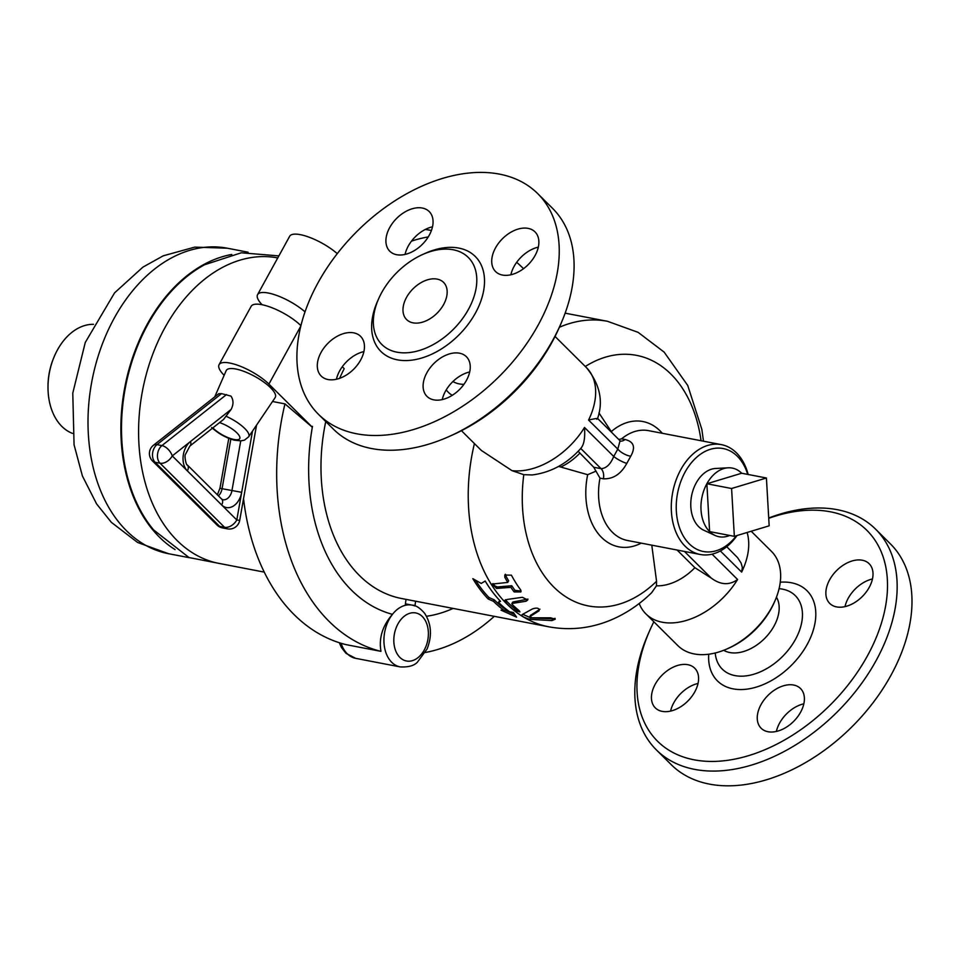 <?xml version="1.0" encoding="UTF-8"?>
<svg xmlns="http://www.w3.org/2000/svg" width="960" height="960" viewBox="0 0 960 960"><rect width="100%" height="100%" fill="white"/><g stroke="black" fill="none" stroke-linecap="round" stroke-linejoin="round"><path stroke-width="1.44" d="M452.256 395.328A48.408 31.62 134.8 0 1 446.232 389.892M452.952 381.504A37.92 24.768 -45.2 0 0 463.932 384.336M406.524 297.408A26.22 17.124 134.8 0 1 443.544 282.372A26.22 17.124 134.8 0 1 437.22 313.032A26.22 17.124 134.8 0 1 406.608 319.572A26.22 17.124 134.8 0 1 406.524 297.408M449.568 436.308L453.024 434.748A148.56 97.008 -45.2 0 0 551.796 342.624A148.56 97.008 -45.2 0 0 559.044 327.996L560.568 324.528A155.544 101.58 134.8 0 1 552.984 339.852A155.544 101.58 134.8 0 1 449.568 436.308A155.544 101.58 134.8 0 1 333.312 429.06L318.468 414.324A155.544 101.58 -45.2 0 0 538.14 325.116A155.544 101.58 -45.2 0 0 537.684 193.584A155.544 101.58 -45.2 0 0 356.004 232.38A155.544 101.58 -45.2 0 0 318.48 414.324M469.704 371.952A27.96 18.264 -45.2 0 0 442.248 399.588M363.888 351.6A27.96 18.264 -45.2 0 0 339.672 370.86A27.96 18.264 -45.2 0 0 336.444 379.248M432.504 226.788A27.96 18.264 -45.2 0 0 405.06 254.424M538.32 247.128A27.96 18.264 -45.2 0 0 514.104 266.376A27.96 18.264 -45.2 0 0 510.864 274.776M537.684 193.584L552.528 208.32A155.544 101.58 134.8 0 1 560.568 324.528M459.504 353.196A27.96 18.264 134.8 0 1 466.38 356.688A27.96 18.264 134.8 0 1 459.636 389.4A27.96 18.264 134.8 0 1 426.972 396.372A27.96 18.264 134.8 0 1 429.948 368.016A27.96 18.264 134.8 0 1 459.504 353.196M360.66 360A27.96 18.264 134.8 0 1 321.168 376.032A27.96 18.264 134.8 0 1 327.912 343.32A27.96 18.264 134.8 0 1 360.576 336.348A27.96 18.264 134.8 0 1 360.66 360M396.648 254.712A27.96 18.264 134.8 0 1 389.784 251.22A27.96 18.264 134.8 0 1 396.528 218.508A27.96 18.264 134.8 0 1 429.192 211.536A27.96 18.264 134.8 0 1 426.216 239.892A27.96 18.264 134.8 0 1 396.648 254.712M495.504 247.92A27.96 18.264 134.8 0 1 534.996 231.876A27.96 18.264 134.8 0 1 528.252 264.588A27.96 18.264 134.8 0 1 495.588 271.56A27.96 18.264 134.8 0 1 495.504 247.92M468.48 309.312A61.344 40.056 -45.2 0 0 468.3 257.448A61.344 40.056 -45.2 0 0 396.648 272.748A61.344 40.056 -45.2 0 0 381.852 344.496A61.344 40.056 -45.2 0 0 468.48 309.312M768.732 518.304A148.56 97.008 134.8 0 1 867.336 656.016A148.56 97.008 134.8 0 1 700.332 760.776A148.56 97.008 134.8 0 1 649.86 630.228A148.56 97.008 134.8 0 1 653.856 621.78M767.988 731.724A27.96 18.264 134.8 0 1 761.112 728.22A27.96 18.264 134.8 0 1 767.856 695.52A27.96 18.264 134.8 0 1 800.52 688.536A27.96 18.264 134.8 0 1 797.556 716.892A27.96 18.264 134.8 0 1 767.988 731.724M655.224 684.24A27.96 18.264 134.8 0 1 694.716 668.196A27.96 18.264 134.8 0 1 687.972 700.908A27.96 18.264 134.8 0 1 655.308 707.88A27.96 18.264 134.8 0 1 655.224 684.24M869.22 587.376A27.96 18.264 134.8 0 1 829.728 603.408A27.96 18.264 134.8 0 1 836.484 570.696A27.96 18.264 134.8 0 1 869.148 563.724A27.96 18.264 134.8 0 1 869.22 587.376M723.72 650.292A37.92 24.768 -45.2 0 0 774.036 626.04A37.92 24.768 -45.2 0 0 776.448 597.204M649.86 630.228L648.324 633.696A155.544 101.58 -45.2 0 0 656.376 749.904A155.544 101.58 -45.2 0 0 876.048 660.696A155.544 101.58 -45.2 0 0 875.592 529.164A155.544 101.58 -45.2 0 0 768.708 518.016M656.376 749.904L671.208 764.64A155.544 101.58 -45.2 0 0 890.88 675.432A155.544 101.58 -45.2 0 0 890.424 543.9L875.592 529.164M803.844 703.8A27.96 18.264 -45.2 0 0 776.388 731.436M698.028 683.448A27.96 18.264 -45.2 0 0 673.824 702.708A27.96 18.264 -45.2 0 0 670.584 711.096M872.46 578.976A27.96 18.264 -45.2 0 0 848.244 598.224A27.96 18.264 -45.2 0 0 845.016 606.624M748.164 474.48A55.932 38.784 100.9 0 0 721.356 444.636A55.932 38.784 100.9 0 0 678.864 473.4A55.932 38.784 100.9 0 0 700.248 554.484A55.932 38.784 100.9 0 0 737.052 535.524M700.248 554.484L627.492 540.492A55.932 38.784 -79.1 0 1 599.988 478.152L603.408 478.812C613.2 479.172 621 474.036 626.796 463.392L630.756 456.192C635.772 447.192 633.864 441.636 625.02 439.5L621.6 438.852A55.932 38.784 -79.1 0 1 648.612 430.656L721.356 444.636M766.416 477.996L769.164 525.816L734.34 536.34L731.592 488.508L766.416 477.996L741.684 473.232L706.86 483.756L731.592 488.508M729.72 535.452A34.956 24.24 -79.1 0 1 715.104 535.464A34.956 24.24 -79.1 0 1 709.608 531.588L734.34 536.34M706.86 483.756A34.956 24.24 -79.1 0 0 709.608 531.588L706.86 483.756A34.956 24.24 -79.1 0 1 728.112 467.808A34.956 24.24 -79.1 0 1 741.684 473.232M715.104 535.464L703.668 530.172A31.872 22.104 -79.1 0 1 696.156 483.024A31.872 22.104 -79.1 0 1 715.524 468.48L728.112 467.808M231.12 409.416L190.512 441.492A17.472 12.12 100.9 0 0 187.368 470.892L172.272 455.904L190.512 441.492A6.996 3.924 -128.3 0 1 189.9 446.028L223.584 419.412L231.12 409.416C233.652 404.52 233.604 400.08 230.964 396.096L221.544 393.624L218.712 393.732L153.408 445.296A10.488 5.892 51.7 0 1 156.972 444.636L221.544 393.624M226.44 416.424A23.628 7.2 -151.2 0 1 248.64 436.836L244.428 440.16L240.744 440.868L234.18 440.124C225.96 437.856 218.436 433.644 211.608 427.464M214.764 396.816L226.164 370.668A27.96 8.52 28.8 0 1 254.88 376.464A27.96 8.52 28.8 0 1 275.16 397.596L248.64 436.836M243.54 498.648A211.476 146.64 -79.1 0 0 346.056 644.64L380.976 651.36C378.684 638.124 382.512 625.788 392.46 614.34A173.028 119.976 -79.1 0 1 312.48 426.348L312.072 427.008L284.964 403.884L272.52 401.496M312.12 427.008L268.908 384.096A31.464 9.576 -151.2 0 0 239.952 366.108A31.464 9.576 -151.2 0 0 219.072 364.668A31.464 9.576 -151.2 0 0 224.148 375.3M300.912 325.668A31.464 9.576 -151.2 0 0 271.968 307.728A31.464 9.576 -151.2 0 0 251.16 306.312L219.072 364.668M341.112 643.284A31.464 21.816 -79.1 0 0 355.692 658.344L400.212 666.912A31.464 21.816 100.9 0 1 384.348 646.248A31.464 21.816 100.9 0 1 392.46 614.34A31.464 21.816 -79.1 0 1 405.24 605.34L406.02 599.364M342.276 366.756L344.196 368.664A155.544 107.856 100.9 0 0 339.624 378.312M325.752 421.548A155.544 107.856 100.9 0 0 401.532 598.5L548.772 626.808C569.64 630.612 589.992 628.488 609.828 620.46C625.344 614.052 639.3 604.788 651.672 592.668L656.46 585.804L656.556 581.292L651.78 545.16M337.26 253.656A31.464 9.576 -151.2 0 0 308.892 237.108A31.464 9.576 -151.2 0 0 289.656 236.292L257.568 294.636A31.464 9.576 -151.2 0 0 262.116 304.74M305.016 311.856A31.464 9.576 -151.2 0 0 276.696 295.428A31.464 9.576 -151.2 0 0 257.568 294.636M411.516 241.116A211.476 146.64 -79.1 0 1 428.256 236.916M516.684 262.32A211.476 146.64 -79.1 0 1 523.524 268.692M425.244 229.488A211.476 146.64 -79.1 0 1 431.1 230.436L431.412 230.496M494.292 616.332A211.476 146.64 -79.1 0 1 425.412 652.476M453.132 608.412A173.028 119.976 -79.1 0 1 426.516 616.272M380.976 651.36A211.476 146.64 -79.1 0 1 284.964 403.884M415.584 601.2L414.972 605.916M481.236 583.428L485.196 581.028A155.544 107.856 100.9 0 0 500.544 601.356L498.444 602.292A155.544 107.856 100.9 0 0 509.676 611.808L513.384 612.516L516.588 617.148L501.024 610.14L504.732 610.86A155.544 107.856 -79.1 0 1 493.5 601.332L488.172 598.98A155.544 107.856 -79.1 0 1 472.836 578.652L481.236 583.428M277.764 257.916A155.544 107.856 100.9 0 0 142.572 390.396A155.544 107.856 100.9 0 0 219.144 563.436L264.252 572.112M232.152 565.932L189.024 557.556L153.564 529.872A155.124 107.568 -79.1 0 1 125.484 387.036A155.124 107.568 -79.1 0 1 204.528 264.78L241.296 252.792L278.868 255.9M72.54 433.404A55.932 38.784 -79.1 0 1 48 387.624A55.932 38.784 -79.1 0 1 53.748 357.756A55.932 38.784 -79.1 0 1 93.516 324.336M53.748 357.756L53.388 358.656A52.428 36.36 100.9 0 0 48 386.652L48 387.624M231.768 254.46A155.544 107.856 100.9 0 0 124.872 386.916A155.544 107.856 100.9 0 0 175.044 549.576M736.452 535.704A52.428 36.36 -79.1 0 1 682.224 534.072A52.428 36.36 -79.1 0 1 696.252 457.62A52.428 36.36 -79.1 0 1 747.708 474.396M618.744 439.452L621.6 438.852M619.956 441.036L620.7 441.24L620.064 440.76L617.796 449.1A10.488 4.188 -150.5 0 0 630.756 456.192M596.736 419.256C598.824 418.044 596.1 418.32 588.576 420.072L617.796 449.1L613.728 456.48A10.488 2.16 -151.8 0 0 626.796 463.392M580.692 448.428C583.968 445.068 585.24 438.072 584.508 427.464L613.728 456.48C610.524 464.292 606.3 468.36 601.08 468.672A10.488 7.272 -79.1 0 1 603.408 478.812M599.988 478.152L593.736 467.256L578.16 451.284M612.168 432.924L598.944 412.884M726.744 546.708L737.604 557.7L741.048 562.968L742.368 567.396L741.648 572.1A66.408 43.368 -45.2 0 0 747.096 532.488M751.2 531.252L771.456 551.376A66.408 43.368 134.8 0 1 774.888 600.984A66.408 43.368 134.8 0 1 771.648 607.524A66.408 43.368 134.8 0 1 727.5 648.708A66.408 43.368 134.8 0 1 677.856 645.624L645.924 613.908A66.408 43.368 -45.2 0 0 737.58 579.492C729.384 585.48 720.6 585.012 711.252 578.088L694.872 567.696L677.076 550.02M639.192 603.492A66.408 43.368 -45.2 0 0 645.924 613.908M558.576 466.416L587.664 474.696L595.5 471.372M581.268 447.888C567.624 463.404 551.304 472.428 532.308 474.948L523.8 474.684L511.956 470.628L481.296 450.408L461.448 430.692M727.5 648.708L729.228 647.94A62.916 41.088 -45.2 0 0 771.06 608.916A62.916 41.088 -45.2 0 0 774.132 602.724L774.888 600.984M519.168 610.68L514.908 608.772A153.792 106.644 -79.1 0 1 506.784 601.356L505.644 599.652M527.952 599.1L513.336 601.896L512.904 602.832M525.996 601.248L512.52 603.372L512.088 604.296A155.04 107.508 100.9 0 0 519.276 610.776L519.912 611.904L514.104 610.236A155.544 107.856 -79.1 0 1 505.98 602.82L504.9 600.228L507.516 599.412L522.36 597.3L527.76 600L525.996 601.248L526.896 599.616M513.336 601.896L512.088 604.296M539.964 609.168L530.592 615.384M530.748 615.096L529.92 616.608L531.876 617.796L550.62 617.796L555.24 619.212L551.904 620.592L530.004 619.368C523.584 617.436 520.992 615.84 522.204 614.568L532.5 608.904C537.192 607.416 539.376 608.064 539.04 610.848L529.764 616.728L530.592 615.216M555.06 618.336L552.828 618.9L530.832 617.868L522.852 614.364M507.756 582.432A151.272 104.892 -79.1 0 1 504.804 577.248L504.768 575.016L511.416 575.172A147.78 102.468 100.9 0 0 520.704 589.956L520.86 591.96L514.14 591.948A151.272 104.892 -79.1 0 1 510.864 587.34L496.572 588.456L492.108 584.052L507.756 582.432L508.644 580.812A149.376 103.572 -79.1 0 1 505.704 575.604L505.416 574.26M521.088 591.06L515.016 590.352A149.376 103.572 -79.1 0 1 511.752 585.72L497.388 586.98L494.976 585.948L492.948 583.584M510.864 587.34L511.752 585.72M488.172 598.98L488.976 597.528A153.804 106.644 -79.1 0 1 475.512 580.2M499.812 600.588L498.444 602.292M493.5 601.332L494.304 599.88L488.976 597.528M504.732 610.86L505.536 609.384A153.804 106.644 -79.1 0 1 494.304 599.88M514.56 614.496L505.068 610.26M656.46 585.804A45.444 29.676 -45.2 0 0 694.872 567.696M423.804 253.992A66.936 43.716 134.8 0 1 476.628 257.928A66.936 43.716 134.8 0 1 475.44 313.056A66.936 43.716 134.8 0 1 399.576 360.192A66.936 43.716 134.8 0 1 378.096 300.024M708.732 654.216A63.552 41.508 -45.2 0 0 745.38 689.316A63.552 41.508 -45.2 0 0 807.192 644.448A63.552 41.508 -45.2 0 0 780.276 582.192M779.088 588.684A51.804 33.828 134.8 0 1 795.432 639.432A51.804 33.828 134.8 0 1 747.984 675.6A51.804 33.828 134.8 0 1 715.224 652.992M219.54 422.604A16.668 5.076 28.8 0 1 238.296 434.388A16.668 5.076 28.8 0 1 233.004 439.26A16.668 5.076 28.8 0 1 213.324 428.34A16.668 5.076 28.8 0 1 212.868 427.872M218.448 495.876A10.488 7.272 100.9 0 0 222.06 488.7L219.96 488.244L217.344 494.784M252.504 431.124L236.796 519.984L221.7 504.984A17.472 12.12 100.9 0 0 241.68 492.312L222.06 488.7L230.82 439.104M240.744 440.868L231.948 490.596A10.488 7.272 -79.1 0 1 222.792 499.74L221.676 499.08A6.996 4.56 -45.2 0 1 221.7 504.984L187.368 470.892A6.996 4.56 -45.2 0 0 187.344 464.988C186.276 465.876 184.224 456.18 185.388 454.5L189.9 446.028M226.5 394.584L161.928 445.584A10.488 5.892 51.7 0 1 172.272 455.904A10.488 6.852 134.8 0 1 160.044 463.224L155.088 462.276A10.488 6.852 134.8 0 1 152.508 460.968L217.044 525.048A10.488 6.852 -45.2 0 0 219.612 526.356L155.088 462.276A10.488 7.272 -79.1 0 1 156.972 444.636L161.928 445.584A10.488 7.272 100.9 0 0 160.044 463.224L224.568 527.304L219.612 526.356A10.488 7.272 -79.1 0 0 222.444 527.904L227.4 528.852A10.488 10.488 0 0 0 239.7 520.38L236.796 519.984A10.488 6.852 -45.2 0 1 224.568 527.304A10.488 7.272 100.9 0 0 227.4 528.852M300.816 326.052L268.908 384.096M414.96 605.976A31.464 21.816 100.9 0 0 412.092 605.124A31.464 21.816 100.9 0 0 405.24 605.34M424.248 650.028A24.468 16.968 -79.1 0 1 398.616 655.98A24.468 16.968 -79.1 0 1 400.452 620.1A24.468 16.968 -79.1 0 1 423.588 617.952A24.468 16.968 -79.1 0 1 424.248 650.028M565.14 313.164L607.512 321.3A155.544 107.856 100.9 0 0 559.356 327.288M474.42 443.568A155.544 107.856 100.9 0 0 548.772 626.808M168.552 553.704L137.616 542.484L111.36 522.348L96.588 503.904L82.392 475.932L74.064 444.792L72.78 393.156L85.272 342.444L114.564 292.872L142.896 267.144L163.248 255.816L194.76 247.116L227.28 248.208A155.544 107.856 100.9 0 0 92.004 380.592A155.544 107.856 100.9 0 0 168.552 553.704L189.336 557.7M620.484 441.108A10.488 7.272 100.9 0 0 625.02 439.5M580.752 448.476L601.08 468.672L593.736 467.256M662.328 433.284A63.792 44.232 100.9 0 0 611.424 431.46M701.052 440.736A127.584 88.464 100.9 0 0 585.288 366.48M720.36 550.968L741.648 572.1M737.58 579.492L712.08 554.16M684.42 551.436L711.252 578.088M587.664 474.696A63.792 44.232 100.9 0 0 641.208 543.132M561.084 466.884A45.444 29.676 -45.2 0 0 579.708 453.324M588.576 420.072A66.408 43.368 -45.2 0 0 586.452 367.632L555.048 336.444M511.956 470.628A66.408 43.368 -45.2 0 0 584.508 427.464M505.98 602.82L506.784 601.356M514.104 610.236L514.908 608.772M551.904 620.592L552.828 618.9M530.004 619.368L530.832 617.868M514.14 591.948L515.016 590.352M504.804 577.248L505.704 575.604M496.572 588.456L497.388 586.98M523.8 474.684A127.584 88.464 100.9 0 0 559.884 592.512A127.584 88.464 100.9 0 0 656.556 581.292M219.96 488.244L228.78 438.336M221.676 499.08L187.344 464.988M217.044 525.048A10.488 10.488 0 0 0 222.444 527.904M153.408 445.296A10.488 10.488 0 0 0 152.508 460.968M256.536 425.16L239.7 520.38M355.692 658.344L346.008 653.34L341.472 647.556L339.288 642.72M405.444 603.84L412.092 605.124C415.86 605.268 420.024 607.98 424.584 613.26C431.412 623.808 432.252 635.712 427.104 648.984L417.42 662.16C414.12 665.712 408.384 667.308 400.212 666.912M227.28 248.208L248.064 252.204M511.836 603.624L512.652 602.148M620.064 440.76L597.576 418.428M586.452 367.632C599.832 384.132 603.54 401.088 597.588 418.488M703.476 441.204L701.856 429.396L687.744 385.488L664.14 352.104L638.1 332.34L607.512 321.3"/></g></svg>
